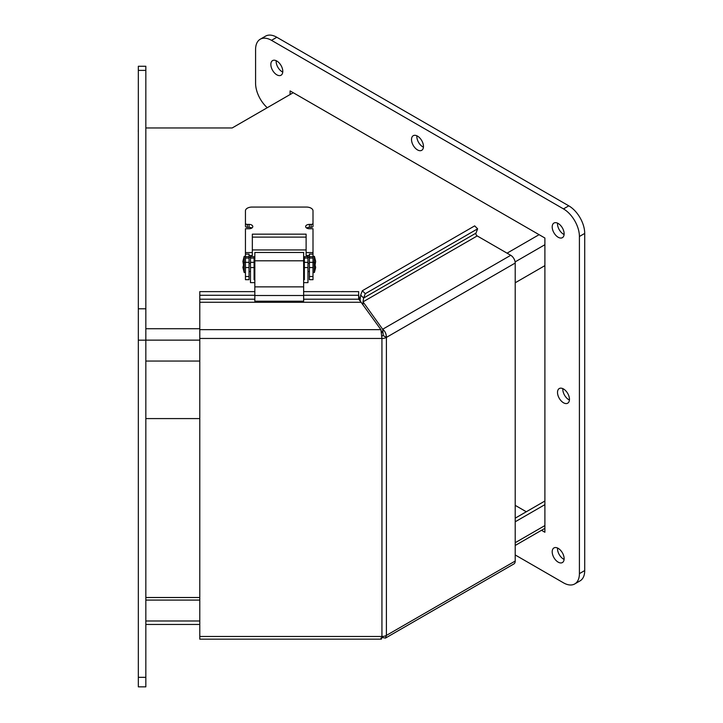 <?xml version="1.0" encoding="UTF-8"?>
<svg xmlns="http://www.w3.org/2000/svg" width="723" height="723" viewBox="0 0 723 723"><rect width="100%" height="100%" fill="white"/><g stroke="black" fill="none" stroke-linecap="round" stroke-linejoin="round"><path stroke-width="1.08" d="M145.838 597.514L199.783 597.514M145.838 600.081L199.783 600.081M515.21 518.165L544.898 501.021M515.21 521.789L544.898 504.645M515.21 505.359L526.299 511.757M381.319 639.15L199.783 639.15L199.783 329.652L380.922 329.652L359.982 300.741L358.662 295.553M254.839 295.273L199.783 295.273L199.783 329.652M199.783 295.273L199.783 291.622L254.839 291.622M359.982 300.741L358.662 299.205L358.662 295.273L303.642 295.273M358.662 295.273L358.662 291.622L303.642 291.622M475.96 233.158A1.88 1.085 -120 0 0 477.207 235.933L510.736 255.291A6.317 3.651 60 0 1 515.21 263.036L386.407 337.397L383.262 335.58L382.657 329.236L363.018 301.862L363.624 298.021L475.96 233.158L477.632 228.829L365.287 293.692L362.331 290.745L360.669 295.074L360.099 299.774L360.533 301.482M360.669 295.074L363.624 298.021L365.287 293.692M477.207 235.933L363.018 301.862L363.018 304.69M477.632 228.829L474.677 225.883L362.331 290.745M381.925 636.556L382.657 637.578L385.458 638.093L386.407 635.409L515.21 561.048A6.317 3.651 60 0 1 513.899 563.94L385.458 638.093M382.657 332.869L381.075 330.664M199.783 636.475L381.934 636.475C381.599 639.385 381.265 639.891 380.922 637.993M382.657 636.457L382.657 637.578M380.922 329.652L381.934 338.463A6.317 3.651 180 0 0 386.407 337.397C386.38 333.972 385.124 331.251 382.657 329.236L510.736 255.291M381.536 334.812L381.934 338.463L199.783 338.463M381.934 338.463L381.934 636.475A6.317 3.651 -0 0 0 386.407 635.409L386.407 337.397M515.21 561.048L515.21 263.036M381.934 335.897A1.88 1.085 -0 0 0 383.262 335.58M417.496 149.905A8.45 4.88 60 0 1 411.974 142.458A8.45 4.88 60 0 1 413.267 135.689A8.45 4.88 60 0 1 421.717 140.569A8.45 4.88 60 0 1 421.717 150.321A8.45 4.88 60 0 1 417.496 149.905M416.864 135.788A8.45 4.88 -120 0 0 422.801 146.841A8.45 4.88 -120 0 0 423.434 147.167M563.479 402.765A8.45 4.88 60 0 1 557.966 395.318A8.45 4.88 60 0 1 559.259 388.549A8.45 4.88 60 0 1 567.709 393.429A8.45 4.88 60 0 1 567.709 403.181A8.45 4.88 60 0 1 563.479 402.765M562.856 388.64A8.45 4.88 -120 0 0 568.793 399.692A8.45 4.88 -120 0 0 569.426 400.018M276.186 60.696A8.45 4.88 -120 0 0 282.124 71.749A8.45 4.88 -120 0 0 282.756 72.074M276.819 74.812A8.45 4.88 60 0 1 271.297 67.366A8.45 4.88 60 0 1 272.589 60.596A8.45 4.88 60 0 1 281.039 65.477A8.45 4.88 60 0 1 281.039 75.228A8.45 4.88 60 0 1 276.819 74.812M557.541 223.136A8.45 4.88 -120 0 0 563.479 234.189A8.45 4.88 -120 0 0 564.112 234.514M558.174 237.252A8.45 4.88 60 0 1 552.652 229.806A8.45 4.88 60 0 1 553.954 223.046A8.45 4.88 60 0 1 562.395 227.917A8.45 4.88 60 0 1 562.395 237.668A8.45 4.88 60 0 1 558.174 237.252M557.541 548.025A8.45 4.88 -120 0 0 563.479 559.078A8.45 4.88 -120 0 0 564.112 559.403M558.174 562.142A8.45 4.88 60 0 1 552.652 554.695A8.45 4.88 60 0 1 553.954 547.926A8.45 4.88 60 0 1 562.395 552.806A8.45 4.88 60 0 1 562.395 562.557A8.45 4.88 60 0 1 558.174 562.142M290.086 94.532L290.086 90.899L544.898 238.021L544.898 532.255L541.509 530.293M515.21 554.957L563.479 582.828A22.521 13.005 -120 0 0 574.74 583.94A22.521 13.005 -120 0 0 579.412 573.637L579.412 236.484A22.521 13.005 -120 0 0 563.479 208.902L271.505 40.334A22.521 13.005 -120 0 0 260.244 39.214A22.521 13.005 -120 0 0 255.581 49.526L255.581 83.244A22.521 13.005 -120 0 0 267.257 107.709M574.74 583.94L580.054 580.876A22.521 13.005 -120 0 0 584.717 570.564L584.717 233.421A22.521 13.005 -120 0 0 568.793 205.838L276.819 37.262A22.521 13.005 -120 0 0 265.549 36.15L260.244 39.214M145.838 677.334L145.838 66.263L138.337 66.263L138.337 686.85L145.838 686.85L145.838 677.334L138.337 677.334M544.898 265.63L515.21 282.774M199.783 361.057L145.838 361.057M293.231 92.716L232.182 127.962L145.838 127.962M381.211 331.767L381.672 331.496M199.783 418.581L145.838 418.581M138.337 418.581L138.337 131.604M138.337 129.037L138.283 131.604M313.005 262.332L313.005 267.564L309.408 267.564L309.408 254.107L313.005 254.107L313.005 262.332L309.408 262.332M245.44 254.107L249.046 254.107L249.046 267.564L245.44 267.564L245.44 228.739L249.046 228.739A3.751 2.169 -0 0 0 252.797 226.57A3.751 2.169 -0 0 0 249.046 224.401L247.32 224.401A1.88 1.085 180 0 1 245.44 223.317L245.44 210.863A6.57 3.796 180 0 1 252.011 207.067L306.444 207.067A6.57 3.796 180 0 1 313.005 210.863L313.005 223.317A1.88 1.085 180 0 1 311.134 224.401L309.408 224.401A3.751 2.169 -0 0 0 305.648 226.57A3.751 2.169 -0 0 0 309.408 228.739L313.005 228.739L313.005 252.58L306.118 252.58L306.118 234.162L252.336 234.162L252.336 252.58L245.44 252.58M245.44 276.511L245.44 279.684L249.046 279.684L249.046 276.511L245.44 276.511L245.44 267.564M249.046 276.511L249.046 267.564M309.408 276.511L309.408 279.684L313.005 279.684L313.005 276.511L309.408 276.511L309.408 267.564M313.005 276.511L313.005 267.564M313.005 252.58L313.005 254.107M309.408 255.517L306.118 255.517L306.118 252.58M306.118 237.099L252.336 237.099M252.336 252.58L252.336 255.517L249.046 255.517M251.803 228.043A3.751 2.169 -0 0 0 249.046 227.347L247.32 227.347A1.88 1.085 180 0 1 245.44 226.263L245.44 223.317M313.005 223.317L313.005 226.263A1.88 1.085 180 0 1 311.134 227.347L309.408 227.347A3.751 2.169 -0 0 0 306.651 228.043M254.839 260.795L254.839 301.193L303.642 301.193L303.642 252.472L254.839 252.472L254.839 260.795L303.642 260.795M254.089 256.692L254.089 267.564L250.483 267.564L250.483 256.692L254.089 256.692M254.839 279.702L254.089 279.702L254.089 267.564M250.483 267.564L250.483 282.639L254.839 282.639M303.642 282.639L307.962 282.639L307.962 267.564L304.356 267.564L304.356 256.692L307.962 256.692L307.962 267.564M303.642 279.702L304.356 279.702L304.356 267.564M307.962 256.692L307.962 255.517M252.336 249.95L306.118 249.95M250.483 255.517L250.483 256.692M313.131 262.368L314.397 262.368L314.397 256.331L313.131 256.331L313.131 272.499L314.397 272.499L315.662 267.438L314.397 262.368L314.397 272.499M245.44 272.499L244.175 272.499L244.175 256.331L242.91 261.401L243.38 264.419M145.838 620.994L199.783 620.994M515.21 542.702L544.898 525.567M199.783 299.205L254.839 299.205M303.642 299.205L358.662 299.205M361.283 302.277L199.783 302.277M579.412 573.637L584.717 570.564M579.412 236.484L584.717 233.421M563.479 208.902L568.793 205.838M271.505 40.334L276.819 37.262M145.838 70.393L138.337 70.393M145.838 308.793L138.337 308.793M145.838 340.181L138.337 340.181M544.898 244.717L515.11 261.916M507.067 253.167L539.105 234.668M199.783 340.144L145.838 340.144M145.838 328.721L199.783 328.721M313.005 258.075L309.408 258.075M249.046 258.075L245.44 258.075M249.046 262.332L245.44 262.332M249.046 227.347L249.046 224.401M247.32 227.347L247.32 224.401M311.134 227.347L311.134 224.401M309.408 227.347L309.408 224.401M254.839 295.499L303.642 295.499M254.839 286.868L303.642 286.868M254.089 262.332L250.483 262.332M254.089 258.075L250.483 258.075M307.962 262.332L304.356 262.332M307.962 258.075L304.356 258.075M199.783 624.464L145.838 624.464M544.898 528.332L515.21 545.476M309.408 256.692L313.005 256.692M245.44 256.692L249.046 256.692M309.408 257.316L307.962 257.316M304.356 257.316L303.642 257.316M254.839 257.316L254.089 257.316M250.483 257.316L249.046 257.316M314.397 256.331L315.662 261.401L315.192 264.419M245.44 256.331L244.175 256.331M309.408 263.353L307.962 263.353M304.356 263.353L303.642 263.353M254.839 263.353L254.089 263.353M250.483 263.353L249.046 263.353M309.408 271.523L307.962 271.523M304.356 271.523L303.642 271.523M254.839 271.523L254.089 271.523M250.483 271.523L249.046 271.523M245.44 262.368L244.175 262.368L242.91 267.438L244.175 272.499"/></g></svg>
